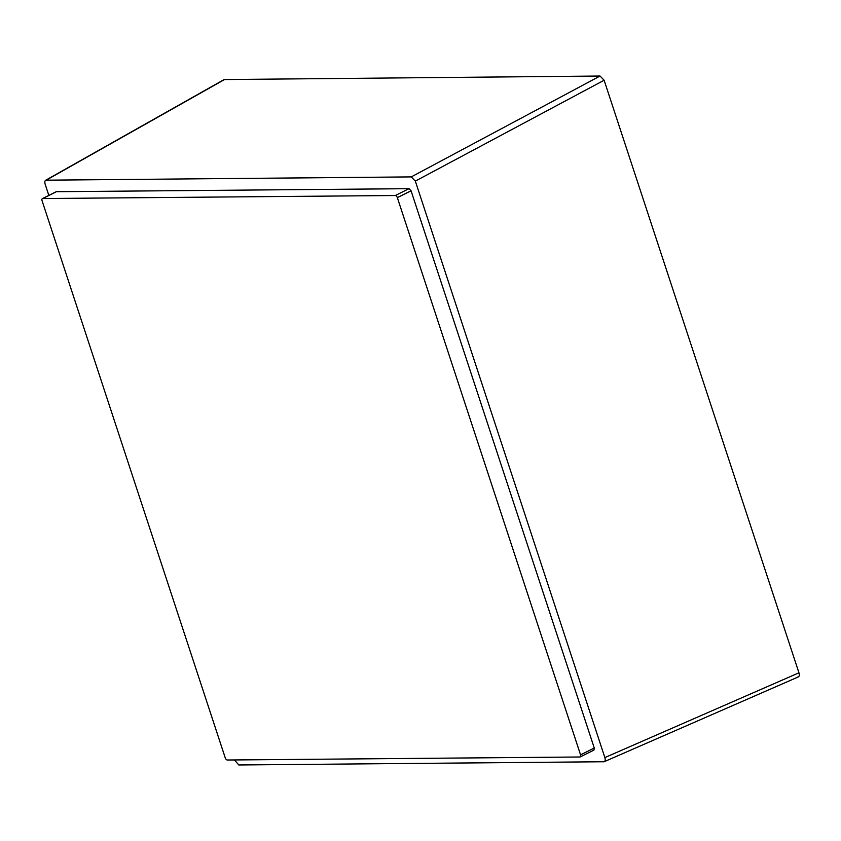 <?xml version="1.0" encoding="UTF-8"?>
<svg xmlns="http://www.w3.org/2000/svg" width="841" height="841" viewBox="0 0 841 841"><rect width="100%" height="100%" fill="white"/><g stroke="black" fill="none" stroke-linecap="round" stroke-linejoin="round"><path stroke-width="1.26" d="M224.126 79.559L600.043 76.026L604.122 80.242L415.328 181.12L411.249 176.904L45.75 180.184M225.073 79.243L46.465 180.027C44.878 180.258 44.457 181.677 45.183 184.284L48.831 195.396M234.45 759.949L238.791 764.974L604.164 761.746M603.575 761.851C605.163 761.61 605.583 760.19 604.858 757.583L415.328 181.12M580.227 756.921A2.292 1.251 63.5 0 0 580.553 754.861L594.272 748.027L593.946 750.088L580.227 756.921A2.292 1.251 63.5 0 1 579.912 756.995L227.301 760.012A2.292 1.251 63.5 0 1 225.262 757.899L42.05 200.673A2.292 1.251 63.5 0 1 42.376 198.613A2.292 1.251 63.5 0 1 42.691 198.539L55.842 192M42.691 198.539L395.302 195.522L409.02 188.689L56.41 191.706M409.02 188.689L411.06 190.802L594.272 748.027M604.122 80.242L798.95 672.811C799.675 675.428 799.244 676.847 797.657 677.079M604.406 761.62L798.088 677.026M395.302 195.522A2.292 1.251 63.5 0 1 397.341 197.635L411.06 190.802M580.553 754.861L397.341 197.635M600.043 76.026L411.249 176.904M798.95 672.811L604.858 757.583M224.368 79.422L45.94 180.111M42.376 198.613L56.095 191.79"/></g></svg>
